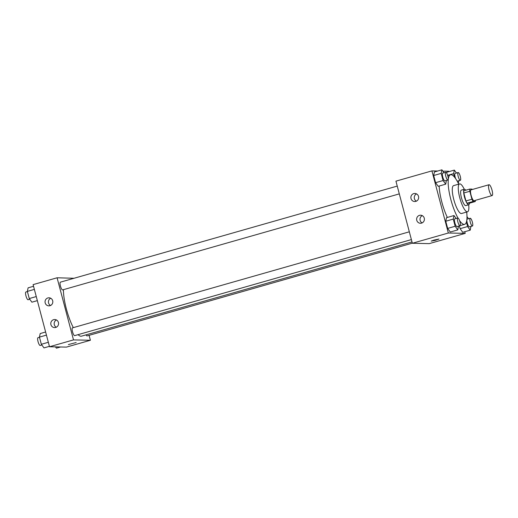 <?xml version="1.0" encoding="UTF-8"?>
<svg xmlns="http://www.w3.org/2000/svg" width="518" height="518" viewBox="0 0 518 518"><rect width="100%" height="100%" fill="white"/><g stroke="black" fill="none" stroke-linecap="round" stroke-linejoin="round"><path stroke-width="0.78" d="M491.99 195.597A5.64 1.418 -105.9 0 1 489.134 190.339A5.64 1.418 -105.9 0 1 489.005 184.738A5.64 1.418 -105.9 0 1 491.919 189.769A5.64 1.418 -105.9 0 1 492.1 195.584A5.64 1.418 -105.9 0 1 491.99 195.597M492.1 195.584L474.106 200.712A5.64 1.418 -105.9 0 1 473.996 200.725A5.64 1.418 -105.9 0 1 471.14 195.467A5.64 1.418 -105.9 0 1 471.017 189.866L489.005 184.738M469.82 191.271L471.924 199.236A7.653 1.923 -105.9 0 0 473.122 201.476L467.126 203.192A7.653 1.923 -105.9 0 1 465.928 200.945L463.824 192.981L469.82 191.271A7.653 1.923 -105.9 0 1 469.839 189.057L472.002 189.102A7.653 1.923 -105.9 0 1 472.267 189.51M473.122 201.476L475.284 201.528A7.653 1.923 -105.9 0 0 475.362 200.356M465.928 200.945L471.924 199.236M467.126 203.192L469.289 203.237L475.284 201.528M463.824 192.981A7.653 1.923 -105.9 0 1 463.843 190.766L469.839 189.057M465.779 190.21A8.055 2.027 74.1 0 0 464.355 189.258A8.055 2.027 74.1 0 0 464.452 196.957A8.055 2.027 74.1 0 0 468.771 204.746A8.055 2.027 74.1 0 0 469.476 203.185M468.771 204.746L465.773 205.601A8.055 2.027 -105.9 0 1 465.617 205.62A8.055 2.027 -105.9 0 1 461.454 197.811A8.055 2.027 -105.9 0 1 461.357 190.112L464.355 189.258M464.27 189.277A14.498 3.645 74.1 0 0 459.589 183.916A14.498 3.645 74.1 0 0 459.764 197.772A14.498 3.645 74.1 0 0 467.54 211.797A14.498 3.645 74.1 0 0 468.686 204.772M459.589 183.916L453.593 185.625A14.498 3.645 74.1 0 0 453.768 199.482A14.498 3.645 74.1 0 0 461.544 213.507L467.54 211.797M458.741 184.155A25.77 6.475 74.1 0 0 450.498 174.78A25.77 6.475 74.1 0 0 450.815 199.417A25.77 6.475 74.1 0 0 457.964 218M459.511 220.493A25.77 6.475 74.1 0 0 464.64 224.352A25.77 6.475 74.1 0 0 466.692 212.037M447.351 217.443A25.77 6.475 -105.9 0 1 441.815 201.981A25.77 6.475 -105.9 0 1 439.18 186.033M437.749 171.018L431.921 170.888L448.335 233.009L465.222 233.372L464.782 231.714M448.912 171.646L448.808 171.257L442.864 171.128M456.125 218.466L454.001 215.546L446.503 217.683L445.758 221.231L447.656 228.406L450.291 232.032L457.789 229.888L458.482 226.165M444.043 172.747L441.919 169.826L434.421 171.963L433.683 175.511L435.58 182.686L438.215 186.312L445.707 184.168L446.406 180.445M446.853 172.235L446.671 173.122L446.853 172.235L454.351 170.098L453.606 173.647L454.545 177.195M466.401 222.06L467.586 226.541L460.088 228.678L459.356 225.919L460.088 228.678L462.723 232.297L470.221 230.16L470.914 226.437M448.335 233.009L412.354 243.266L395.94 181.151L431.921 170.888M412.354 243.266L429.241 243.635L465.222 233.372M434.058 240.061L439.005 239.057L435.191 240.371L431.222 241.11L434.058 240.061M431.222 241.11L439.005 239.051M411.02 198.562A4.027 3.885 91.2 0 1 414.853 193.467A4.027 3.885 91.2 0 1 418.654 197.578A4.027 3.885 91.2 0 1 411.02 198.562M416.763 220.299A4.027 3.885 91.2 0 1 420.597 215.203A4.027 3.885 91.2 0 1 424.397 219.315A4.027 3.885 91.2 0 1 416.763 220.299M416.537 193.9A4.027 3.885 -88.8 0 0 416.375 201.152M422.28 215.643A4.027 3.885 -88.8 0 0 422.118 222.895M411.991 241.912L81.481 336.163A28.218 7.09 -105.9 0 1 80.931 336.234A28.218 7.09 -105.9 0 1 78.082 334.654M73.323 327.635A28.218 7.09 -105.9 0 1 63.429 289.666M86.04 334.868A4.027 1.01 74.1 0 0 87.102 335.897L412.322 243.149M399.3 193.881L62.594 289.905A4.027 1.01 -105.9 0 1 62.516 289.912A4.027 1.01 -105.9 0 1 60.477 286.156A4.027 1.01 -105.9 0 1 60.386 282.161L397.241 186.091M411.383 239.601L74.67 335.625A4.027 1.01 -105.9 0 1 74.592 335.632A4.027 1.01 -105.9 0 1 72.552 331.876A4.027 1.01 -105.9 0 1 72.462 327.881L409.324 231.811M73.504 339.899L57.09 277.784L33.107 284.628L49.514 346.743L73.504 339.899L90.397 340.268L89.09 335.327M74.016 278.27L57.09 277.784M47.909 297.941A4.027 3.885 91.2 0 1 52.817 301.903A4.027 3.885 91.2 0 1 45.183 302.888A4.027 3.885 91.2 0 1 47.909 297.941M55.704 327.447A4.027 3.885 91.2 0 1 50.926 324.631A4.027 3.885 91.2 0 1 54.766 319.535A4.027 3.885 91.2 0 1 55.704 327.447M49.514 346.743L66.408 347.112L90.397 340.268M50.699 298.232A4.027 3.885 -88.8 0 0 50.544 305.484M56.443 319.975A4.027 3.885 -88.8 0 0 56.287 327.227M68.382 344.587L76.172 342.527M55.458 346.872L56.41 348.174L60.58 346.982M45.623 332.006L40.19 333.56L39.446 337.108L41.343 344.282L43.978 347.902L49.411 346.354M39.446 337.108L46.445 335.114M41.343 344.282L48.336 342.281M41.854 344.982L40.19 345.461A4.027 1.01 -105.9 0 1 40.113 345.467A4.027 1.01 -105.9 0 1 38.067 341.712A4.027 1.01 -105.9 0 1 37.982 337.71L39.491 337.283M33.54 286.286L28.108 287.84L27.363 291.388L29.261 298.562L31.896 302.182L37.335 300.634M27.363 291.388L34.363 289.394M29.261 298.562L36.26 296.568M29.772 299.262L28.108 299.741A4.027 1.01 -105.9 0 1 28.03 299.747A4.027 1.01 -105.9 0 1 25.991 295.992A4.027 1.01 -105.9 0 1 25.9 291.997L27.415 291.563M467.586 226.541L470.221 230.16M468.557 218.738L466.983 216.582M472.429 226.003L469.431 226.865A4.027 1.01 -105.9 0 1 469.353 226.871A4.027 1.01 -105.9 0 1 467.307 223.116A4.027 1.01 -105.9 0 1 467.223 219.114L470.221 218.259A4.027 1.01 -105.9 0 1 472.293 221.859A4.027 1.01 -105.9 0 1 472.429 226.003A4.027 1.01 -105.9 0 1 472.351 226.016A4.027 1.01 -105.9 0 1 470.305 222.261A4.027 1.01 -105.9 0 1 470.221 218.259M460.088 228.678L462.723 232.297M458.365 183.378L458.838 180.717M456.475 173.018L454.351 170.098M460.347 180.29A4.027 1.01 -105.9 0 1 460.269 180.296A4.027 1.01 -105.9 0 1 458.229 176.541A4.027 1.01 -105.9 0 1 458.139 172.539A4.027 1.01 -105.9 0 1 460.217 176.139A4.027 1.01 -105.9 0 1 460.347 180.29L457.349 181.145A4.027 1.01 -105.9 0 1 457.271 181.151A4.027 1.01 -105.9 0 1 457.174 181.138M455.626 178.639A4.027 1.01 -105.9 0 1 455.141 173.4L458.139 172.539M447.63 175.349L453.606 173.647M454.001 215.546L453.256 219.095L455.154 226.269L457.789 229.888M459.997 225.738L456.999 226.593A4.027 1.01 -105.9 0 1 456.921 226.599A4.027 1.01 -105.9 0 1 454.882 222.844A4.027 1.01 -105.9 0 1 454.791 218.842L457.789 217.987A4.027 1.01 -105.9 0 1 459.867 221.587A4.027 1.01 -105.9 0 1 459.997 225.738A4.027 1.01 -105.9 0 1 459.919 225.744A4.027 1.01 -105.9 0 1 457.88 221.989A4.027 1.01 -105.9 0 1 457.789 217.987M446.503 217.683L445.758 221.231L453.256 219.095M445.758 221.231L447.656 228.406L455.154 226.269M447.656 228.406L450.291 232.032M441.919 169.826L441.181 173.375L443.071 180.549L445.707 184.168M447.915 180.018L444.917 180.873A4.027 1.01 -105.9 0 1 444.839 180.879A4.027 1.01 -105.9 0 1 442.799 177.124A4.027 1.01 -105.9 0 1 442.709 173.129L445.707 172.274A4.027 1.01 -105.9 0 1 447.785 175.867A4.027 1.01 -105.9 0 1 447.915 180.018A4.027 1.01 -105.9 0 1 447.837 180.024A4.027 1.01 -105.9 0 1 445.797 176.269A4.027 1.01 -105.9 0 1 445.707 172.274M434.421 171.963L433.683 175.511L441.181 173.375M433.683 175.511L435.58 182.686L443.071 180.549M435.58 182.686L438.215 186.312M460.146 225.628L464.64 224.352M447.701 175.583L450.498 174.78"/></g></svg>
